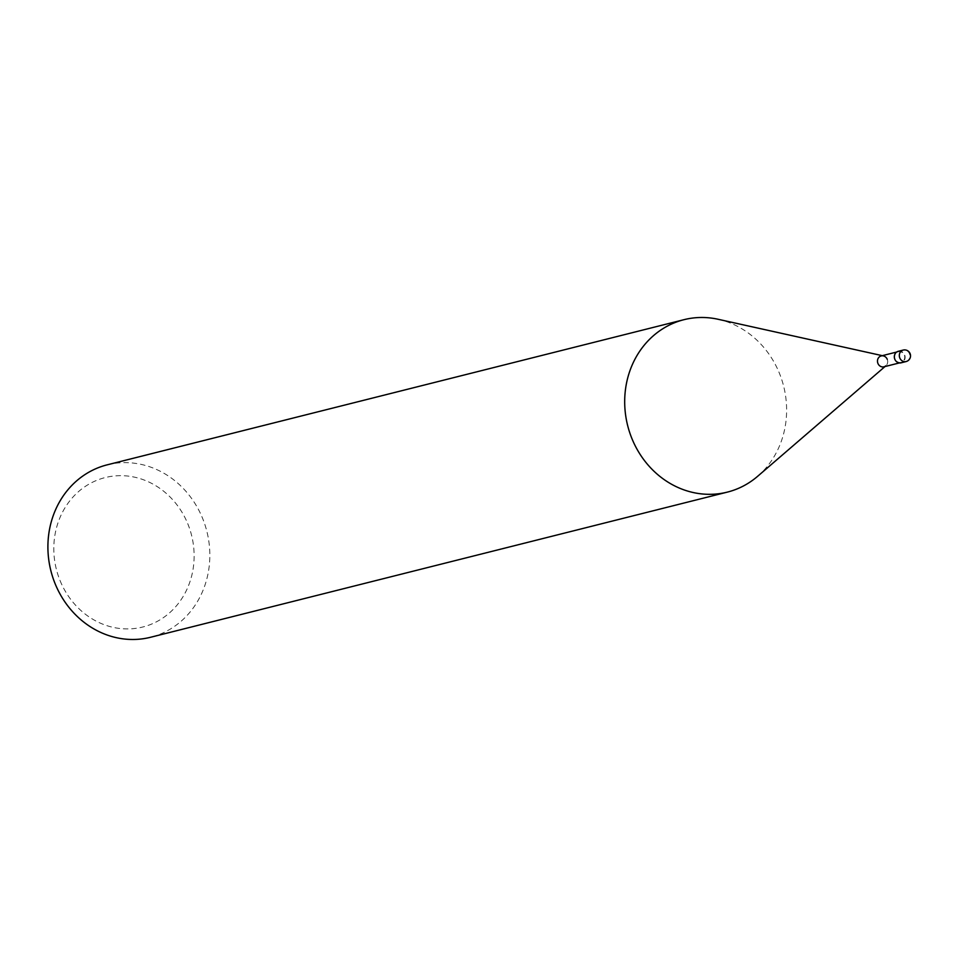 <?xml version="1.0" encoding="UTF-8"?>
<svg xmlns="http://www.w3.org/2000/svg" width="958" height="958" viewBox="0 0 958 958"><rect width="100%" height="100%" fill="white"/><g stroke="black" fill="none" stroke-linecap="round" stroke-linejoin="round"><path stroke-width="0.72" stroke-dasharray="4.79 3.59" d="M107.164 464.846A88.902 80.436 -104.1 0 1 202.641 518.47A88.902 80.436 -104.1 0 1 150.562 637.274M60.043 580.536A77.047 69.718 75.9 0 0 152.897 623.526A77.047 69.718 75.9 0 0 187.9 524.05A77.047 69.718 75.9 0 0 95.046 481.06A77.047 69.718 75.9 0 0 60.043 580.536M757.634 476.306A88.902 80.436 75.9 0 0 779.429 373.309A88.902 80.436 75.9 0 0 718.117 319.277M881.216 355.933A5.604 5.077 -104.1 0 1 885.863 365.812L885.012 366.543M895.059 359.118A5.604 5.077 -104.1 0 1 904.364 354.999A5.604 5.077 -104.1 0 1 895.059 359.118M887.24 359.31A5.604 5.077 -104.1 0 1 883.959 366.806M898.269 351.311A5.928 5.365 -104.1 0 1 901.167 362.807M906.052 361.573A5.928 5.365 75.9 0 0 903.166 350.077M883.372 355.909L882.282 355.658M896.664 352.041L898.341 351.622M899.406 362.926L901.083 362.495"/><path stroke-width="1.44" d="M727.35 492.113L150.562 637.274A88.902 80.436 -104.1 0 1 55.097 583.65A88.902 80.436 -104.1 0 1 107.164 464.846L683.964 319.685A88.902 80.436 75.9 0 0 631.885 438.489A88.902 80.436 75.9 0 0 727.35 492.113A88.902 80.436 75.9 0 0 757.634 476.306L885.012 366.543M882.282 355.658L718.117 319.277A88.902 80.436 75.9 0 0 683.964 319.685M885.863 365.812A5.604 5.077 -104.1 0 1 878.522 357.789A5.604 5.077 -104.1 0 1 887.24 359.31M899.406 362.926L883.959 366.806A5.604 5.077 -104.1 0 1 881.216 355.933L896.664 352.041M906.052 361.573L901.167 362.807A5.928 5.365 -104.1 0 1 898.269 351.311L903.166 350.077A5.928 5.365 75.9 0 0 906.052 361.573A5.928 5.928 0 0 0 910.1 353.598A5.928 5.928 0 0 0 903.166 350.077"/></g></svg>
